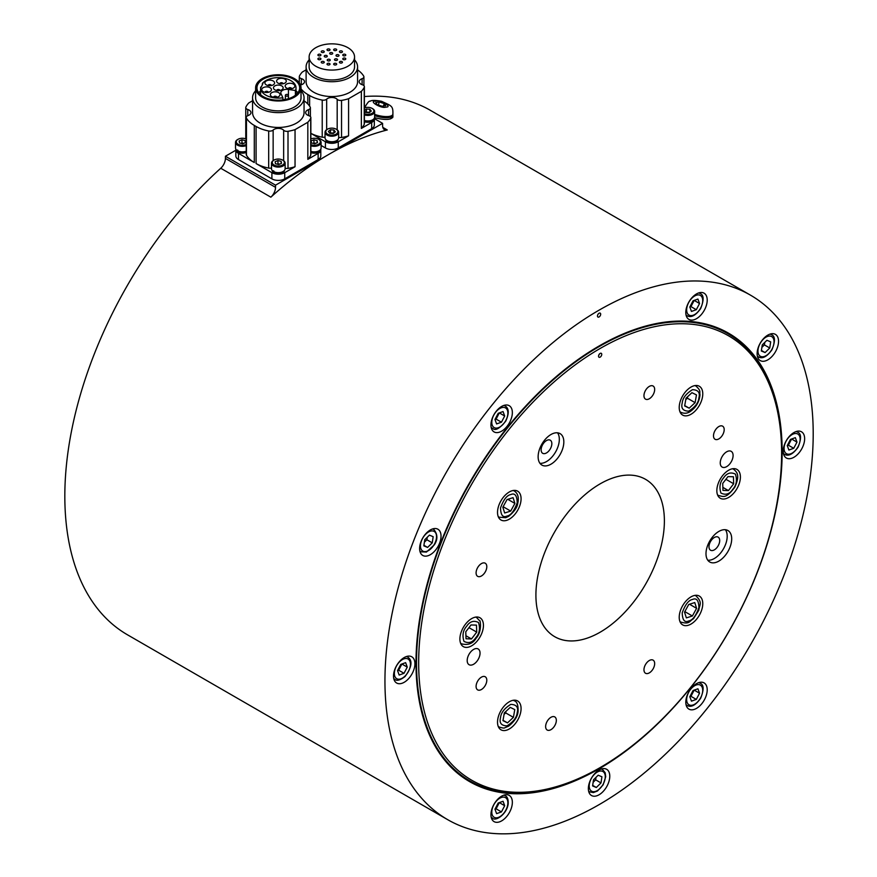 <?xml version="1.0" encoding="UTF-8"?>
<svg xmlns="http://www.w3.org/2000/svg" width="877" height="877" viewBox="0 0 877 877"><rect width="100%" height="100%" fill="white"/><g stroke="black" fill="none" stroke-linecap="round" stroke-linejoin="round"><path stroke-width="1.32" d="M382.832 127.395L387.272 129.96A302.828 174.841 120 0 0 329.061 154.253A302.828 174.841 120 0 0 270.85 197.172L220.741 168.252A302.828 174.841 120 0 0 127.538 634.838L447.665 819.655A302.828 174.841 120 0 0 599.079 804.658A302.828 174.841 120 0 0 796.908 537.809A302.828 174.841 120 0 0 750.482 295.154A302.828 174.841 120 0 0 657.29 285.858A302.828 174.841 120 0 0 414.361 538.982A302.828 174.841 120 0 0 447.665 819.655M750.482 295.154L430.366 110.327A302.828 174.841 120 0 0 364.383 96.536M365.073 107.75A14.383 4.966 -165.1 0 1 365.084 106.83C367.616 102.499 369.294 100.647 370.127 101.272C371.442 100.131 375.257 100.131 381.572 101.293C391.624 106.018 393.159 105.668 392.885 114.24L392.907 117.069C390.78 119.996 384.663 120.193 374.545 117.65M554.724 531.802A90.846 52.456 120 0 0 554.724 636.702A90.846 52.456 120 0 0 645.571 584.246A90.846 52.456 120 0 0 645.571 479.346A90.846 52.456 120 0 0 554.724 531.802M371.673 128.667L371.673 122.484A9.088 5.24 -0 0 0 374.336 118.779L374.336 124.962A9.088 5.24 180 0 1 371.673 128.667L338.27 147.95A9.088 5.24 180 0 1 325.422 147.95L321.103 145.461M318.143 159.57L318.143 153.387A9.088 5.24 -0 0 0 320.796 149.682L320.796 155.865A9.088 5.24 180 0 1 318.143 159.57L284.729 178.864A9.088 5.24 180 0 1 271.892 178.864L238.478 159.57A9.088 5.24 180 0 1 235.825 155.865L235.825 149.682A9.088 5.24 -0 0 0 238.478 153.387L238.478 159.57M220.741 168.252A9.088 5.24 120 0 0 225.422 158.408L275.531 187.338L275.531 185.168L382.591 123.35L374.326 118.581M235.825 150.23L225.422 156.238L225.422 158.408M275.531 185.168L225.422 156.238M387.272 129.96A9.088 5.24 -60 0 1 384.477 129.686A9.088 5.24 -60 0 1 382.591 125.521L382.591 123.35M275.531 187.338A9.088 5.24 -60 0 1 270.85 197.172M392.633 117.639L392.074 116.224M390.44 118.91A13.626 4.703 14.9 0 0 391.109 117.924L391.438 116.718M304.056 100.833A32.701 18.877 -0 0 1 310.173 107.038A3.793 2.192 -0 0 1 310.381 107.739A3.793 2.192 -0 0 1 308.561 109.614A6.051 3.497 -0 0 0 305.656 112.596A6.051 3.497 -0 0 0 308.847 115.676A3.793 2.192 -0 0 1 310.853 117.606L310.853 154.692A3.793 2.192 -0 0 1 310.71 155.284A32.701 18.877 -0 0 1 307.827 159.34L307.827 122.254A32.701 18.877 -0 0 0 310.71 118.198A3.793 2.192 -0 0 0 310.853 117.606M252.565 100.756L248.794 102.938A32.701 18.877 -0 0 0 245.911 106.994A3.793 2.192 -0 0 0 245.768 107.586A3.793 2.192 -0 0 0 247.763 109.515L247.763 115.698M307.827 122.254L295.045 129.632A32.701 18.877 180 0 1 288.007 131.298A3.793 2.192 180 0 1 283.644 130.224A6.051 3.497 180 0 0 278.48 128.382A6.051 3.497 180 0 0 273.142 130.059A3.793 2.192 180 0 1 268.68 130.991A32.701 18.877 180 0 1 256.084 126.463L254.286 125.422A32.701 18.877 -0 0 1 246.448 118.154A3.793 2.192 -0 0 1 246.24 117.452A3.793 2.192 -0 0 1 248.059 115.578A6.051 3.497 -0 0 0 250.965 112.596A6.051 3.497 -0 0 0 247.763 109.515M246.24 117.452L246.24 154.538A3.793 2.192 -0 0 0 246.448 155.24A32.701 18.877 -0 0 0 254.286 162.519L238.478 153.387M271.497 167.989A3.793 2.192 180 0 1 268.68 168.077A32.701 18.877 180 0 1 256.084 163.55L271.892 172.681A9.088 5.24 -0 0 0 284.729 172.681L284.729 178.864M295.045 129.632L295.045 166.729A32.701 18.877 180 0 1 288.007 168.384A3.793 2.192 180 0 1 285.124 168.187M304.056 97.764L304.056 112.596A25.74 14.865 180 0 1 288.16 126.321A25.74 14.865 180 0 1 260.107 123.098A25.74 14.865 180 0 1 252.565 112.596L252.565 97.764A25.74 14.865 0 0 0 260.107 108.266A25.74 14.865 0 0 0 288.16 111.489A25.74 14.865 0 0 0 304.056 97.764A25.74 14.865 0 0 0 301.019 90.769M318.143 153.387L307.827 159.34M295.045 166.729L284.729 172.681M272.254 170.522A6.051 3.497 -0 0 0 272.495 171.432L273.098 171.256M273.975 171.158L272.791 171.892A6.051 3.497 -0 0 0 279.522 173.876A6.051 3.497 -0 0 0 284.367 170.522M236.286 149.759A6.051 3.497 -0 0 0 236.527 150.658L237.13 150.493M237.996 150.395L236.823 151.118A6.051 3.497 -0 0 0 246.24 152.357M310.853 152.565A6.051 3.497 -0 0 0 317.046 152.795A6.051 3.497 -0 0 0 320.335 149.759M373.876 118.844A6.051 3.497 180 0 1 370.576 121.892A6.051 3.497 180 0 1 364.383 121.662M371.673 122.484L361.357 128.437A32.701 18.877 -0 0 0 364.24 124.37A3.793 2.192 -0 0 0 364.383 123.789L364.383 86.702A3.793 2.192 -0 0 0 362.387 84.773A6.051 3.497 -0 0 1 359.186 81.693A6.051 3.497 -0 0 1 362.091 78.7A3.793 2.192 -0 0 0 363.911 76.836A3.793 2.192 -0 0 0 363.703 76.135A32.701 18.877 -0 0 0 357.586 69.93M337.897 139.618A6.051 3.497 180 0 1 331.846 143.039A6.051 3.497 180 0 1 325.784 139.618M325.027 137.086A3.793 2.192 180 0 1 322.221 137.174A32.701 18.877 180 0 1 310.853 133.326M325.422 147.95L325.422 141.767L310.853 133.359M325.422 141.767A9.088 5.24 -0 0 0 338.27 141.767L338.27 147.95M361.357 128.437L361.357 91.351L348.575 98.728L348.575 135.814L338.27 141.767M348.575 135.814A32.701 18.877 180 0 1 341.537 137.481A3.793 2.192 180 0 1 338.654 137.283M348.575 98.728A32.701 18.877 180 0 1 341.537 100.395A3.793 2.192 180 0 1 337.185 99.32A6.051 3.497 180 0 0 332.01 97.479A6.051 3.497 180 0 0 326.672 99.156A3.793 2.192 180 0 1 322.221 100.088A32.701 18.877 180 0 1 309.614 95.56L307.816 94.519L307.816 103.957M300.548 85.212A3.793 2.192 -0 0 1 301.589 84.674A6.051 3.497 -0 0 0 304.494 81.693A6.051 3.497 -0 0 0 301.304 78.612A3.793 2.192 -0 0 1 299.298 76.683A3.793 2.192 -0 0 1 299.441 76.091A32.701 18.877 -0 0 1 302.324 72.024L306.106 69.842M301.019 88.796A32.701 18.877 -0 0 0 307.816 94.519M361.357 91.351A32.701 18.877 -0 0 0 364.24 87.283A3.793 2.192 -0 0 0 364.383 86.702M354.549 59.855A25.74 14.865 180 0 1 357.586 66.849L357.586 81.693A25.74 14.865 180 0 1 331.846 96.547A25.74 14.865 180 0 1 306.106 81.693L306.106 66.849A25.74 14.865 180 0 1 309.132 59.855M342.019 62.837A1.513 0.877 180 0 1 340.364 63.023A1.513 0.877 180 0 1 339.432 62.212A1.513 0.877 180 0 1 340.945 61.346A1.513 0.877 180 0 1 342.458 62.212A1.513 0.877 180 0 1 342.019 62.837M335.562 64.986A1.513 0.877 180 0 1 333.655 64.142A1.513 0.877 180 0 1 335.178 63.265A1.513 0.877 180 0 1 336.691 64.142A1.513 0.877 180 0 1 335.562 64.986M328.119 64.986A1.513 0.877 180 0 1 327 64.142A1.513 0.877 180 0 1 328.513 63.265A1.513 0.877 180 0 1 330.026 64.142A1.513 0.877 180 0 1 328.119 64.986M321.673 62.837A1.513 0.877 180 0 1 321.223 62.212A1.513 0.877 180 0 1 322.747 61.346A1.513 0.877 180 0 1 324.26 62.212A1.513 0.877 180 0 1 323.317 63.023A1.513 0.877 180 0 1 321.673 62.837M318.34 59.504A1.513 0.877 180 0 1 317.945 59.11A1.513 0.877 180 0 1 317.902 58.891A1.513 0.877 180 0 1 319.414 58.014A1.513 0.877 180 0 1 320.927 58.891A1.513 0.877 180 0 1 319.995 59.691A1.513 0.877 180 0 1 318.34 59.504M318.34 55.657A1.513 0.877 180 0 1 317.902 55.043A1.513 0.877 180 0 1 317.945 54.812A1.513 0.877 180 0 1 319.612 54.177A1.513 0.877 180 0 1 320.927 55.043A1.513 0.877 180 0 1 319.995 55.843A1.513 0.877 180 0 1 318.34 55.657M321.673 52.324A1.513 0.877 180 0 1 321.223 51.71A1.513 0.877 180 0 1 321.673 51.085A1.513 0.877 180 0 1 323.317 50.899A1.513 0.877 180 0 1 324.26 51.71A1.513 0.877 180 0 1 323.317 52.521A1.513 0.877 180 0 1 321.673 52.324M327.439 50.406A1.513 0.877 180 0 1 327 49.781A1.513 0.877 180 0 1 328.119 48.937A1.513 0.877 180 0 1 330.026 49.781A1.513 0.877 180 0 1 329.094 50.592A1.513 0.877 180 0 1 327.439 50.406M334.104 50.406A1.513 0.877 180 0 1 333.655 49.781A1.513 0.877 180 0 1 335.562 48.937A1.513 0.877 180 0 1 336.691 49.781A1.513 0.877 180 0 1 335.748 50.592A1.513 0.877 180 0 1 334.104 50.406M342.019 51.085A1.513 0.877 180 0 1 342.458 51.71A1.513 0.877 180 0 1 340.945 52.587A1.513 0.877 180 0 1 339.432 51.71A1.513 0.877 180 0 1 340.364 50.899A1.513 0.877 180 0 1 342.019 51.085M345.735 54.812A1.513 0.877 180 0 1 345.79 55.043A1.513 0.877 180 0 1 344.277 55.909A1.513 0.877 180 0 1 342.764 55.043A1.513 0.877 180 0 1 344.08 54.177A1.513 0.877 180 0 1 345.735 54.812M345.735 59.11A1.513 0.877 180 0 1 344.08 59.757A1.513 0.877 180 0 1 342.764 58.891A1.513 0.877 180 0 1 344.277 58.014A1.513 0.877 180 0 1 345.79 58.891A1.513 0.877 180 0 1 345.735 59.11M337.075 60.25A1.513 0.877 180 0 1 335.42 60.436A1.513 0.877 180 0 1 334.488 59.625A1.513 0.877 180 0 1 336.001 58.759A1.513 0.877 180 0 1 337.513 59.625A1.513 0.877 180 0 1 337.075 60.25M328.053 60.853A1.513 0.877 180 0 1 327.22 60.074A1.513 0.877 180 0 1 328.732 59.197A1.513 0.877 180 0 1 330.245 60.074A1.513 0.877 180 0 1 328.053 60.853M324.687 56.83A1.513 0.877 180 0 1 324.249 56.216A1.513 0.877 180 0 1 324.271 56.084A1.513 0.877 180 0 1 325.882 55.35A1.513 0.877 180 0 1 327.274 56.216A1.513 0.877 180 0 1 326.343 57.027A1.513 0.877 180 0 1 324.687 56.83M330.125 54.012A1.513 0.877 180 0 1 329.675 53.398A1.513 0.877 180 0 1 330.958 52.532A1.513 0.877 180 0 1 332.712 53.398A1.513 0.877 180 0 1 331.769 54.199A1.513 0.877 180 0 1 330.125 54.012M338.873 55.108A1.513 0.877 180 0 1 339.037 55.503A1.513 0.877 180 0 1 337.524 56.38A1.513 0.877 180 0 1 336.012 55.503A1.513 0.877 180 0 1 337.163 54.648A1.513 0.877 180 0 1 338.873 55.108M347.906 66.235A22.714 13.111 180 0 1 323.153 69.075A22.714 13.111 180 0 1 309.132 56.961A22.714 13.111 180 0 1 331.846 43.85A22.714 13.111 180 0 1 354.549 56.961A22.714 13.111 180 0 1 347.906 66.235M354.549 56.961L354.549 66.849A22.714 13.111 180 0 1 347.906 76.124A22.714 13.111 180 0 1 323.153 78.963A22.714 13.111 180 0 1 309.132 66.849L309.132 56.961M357.586 66.849A25.74 14.865 180 0 1 350.044 77.362A25.74 14.865 180 0 1 321.991 80.585A25.74 14.865 180 0 1 306.106 66.849M366.093 112.519A3.026 1.743 180 0 1 368.132 112.212A3.026 1.743 180 0 1 369.502 112.497M365.895 112.508L369.743 112.311M364.383 120.445A6.819 3.936 -0 0 0 371.212 120.456A6.819 3.936 -0 0 0 374.632 117.047L374.632 111.478A6.819 3.936 -0 0 0 374.04 109.877A6.819 3.936 -0 0 0 372.637 108.704A6.819 3.936 -0 0 0 372.352 108.551M364.339 110.655L366.389 109.022L369.864 109.23L371.3 111.072L369.25 112.705L365.764 112.497L364.383 110.71M366.389 109.022L366.389 112.113M369.864 109.23L369.864 112.212M364.383 114.876A6.819 3.936 -0 0 0 370.598 115.073A6.819 3.936 -0 0 0 374.632 111.478M364.383 107.981A6.051 3.497 180 0 1 372.1 108.397A6.051 3.497 180 0 1 373.35 109.439A6.051 3.497 180 0 1 371.695 113.55A6.051 3.497 180 0 1 364.383 113.747M392.578 115.369A14.383 4.966 -165.1 0 1 388.851 117.54A14.383 4.966 -165.1 0 1 374.632 115.621M384.181 103.563L385.65 105.7L382.164 106.238L377.209 104.659L375.74 102.532L379.226 101.984L384.181 103.563L383.523 106.029M378.404 105.043L379.226 101.984M330.114 133.293A3.026 1.743 180 0 1 332.153 132.986A3.026 1.743 180 0 1 333.523 133.271M329.916 133.271L333.764 133.085M327.307 129.314A6.819 3.936 -0 0 0 327.022 129.467A6.819 3.936 -0 0 0 325.027 132.252L325.027 137.81A6.819 3.936 -0 0 0 325.619 139.421A6.819 3.936 -0 0 0 333.271 141.657A6.819 3.936 -0 0 0 338.654 137.81L338.654 132.252A6.819 3.936 -0 0 0 338.062 130.64A6.819 3.936 -0 0 0 336.658 129.467A6.819 3.936 -0 0 0 336.373 129.314M330.41 129.796L333.896 129.993L335.321 131.846L333.271 133.479L329.796 133.271L328.36 131.429L330.41 129.796L330.41 132.876M333.896 129.993L333.896 132.975M325.027 132.252A6.819 3.936 -0 0 0 325.619 133.863A6.819 3.936 -0 0 0 334.63 135.847A6.819 3.936 -0 0 0 338.654 132.252M337.371 130.202A6.051 3.497 180 0 1 334.97 134.63A6.051 3.497 180 0 1 327.077 133.786A6.051 3.497 180 0 1 327.56 129.16A6.051 3.497 180 0 1 336.121 129.16A6.051 3.497 180 0 1 337.371 130.202M276.858 164.076L279.544 164.032A3.026 1.743 180 0 1 279.752 164.098L279.544 164.032A3.026 1.743 180 0 0 276.891 164.087M273.777 160.217A6.819 3.936 -0 0 0 273.492 160.381A6.819 3.936 -0 0 0 271.497 163.155L271.497 168.724A6.819 3.936 -0 0 0 275.531 172.309A6.819 3.936 -0 0 0 285.124 168.724L285.124 163.155A6.819 3.936 -0 0 0 283.128 160.381A6.819 3.936 -0 0 0 282.843 160.217M277.954 160.535L281.144 161.357L281.506 163.363L278.667 164.547L275.477 163.725L275.115 161.719L277.954 160.535L277.954 163.626M281.144 161.357L281.144 163.517M271.497 163.155A6.819 3.936 -0 0 0 275.531 166.751A6.819 3.936 -0 0 0 284.532 164.766A6.819 3.936 -0 0 0 285.124 163.155M280.783 159.351A6.051 3.497 180 0 1 282.591 160.063A6.051 3.497 180 0 1 282.591 165.008A6.051 3.497 180 0 1 274.03 165.008A6.051 3.497 180 0 1 274.03 160.063A6.051 3.497 180 0 1 280.783 159.351M243.576 143.269A3.026 1.743 180 0 1 243.784 143.324L243.576 143.269A3.026 1.743 180 0 0 240.912 143.324L243.576 143.269M237.799 139.454A6.819 3.936 -0 0 0 237.514 139.607A6.819 3.936 -0 0 0 235.518 142.392L235.518 147.95A6.819 3.936 -0 0 0 239.553 151.546A6.819 3.936 -0 0 0 246.24 151.173M241.975 139.761L245.165 140.583L245.527 142.6L242.699 143.784L239.509 142.951L239.147 140.945L241.975 139.761L241.975 142.852M245.165 140.583L245.165 142.743M235.518 142.392A6.819 3.936 -0 0 0 239.553 145.977A6.819 3.936 -0 0 0 246.24 145.615M246.24 144.442A6.051 3.497 180 0 1 237.875 144.135A6.051 3.497 180 0 1 238.051 139.3A6.051 3.497 180 0 1 244.815 138.577A6.051 3.497 180 0 1 246.24 139.103M312.826 143.313L315.523 143.269A3.026 1.743 180 0 1 315.731 143.324L315.523 143.269A3.026 1.743 180 0 0 312.859 143.324M310.853 151.348A6.819 3.936 -0 0 0 311.499 151.546A6.819 3.936 -0 0 0 321.103 147.95L321.103 142.392A6.819 3.936 -0 0 0 319.107 139.607A6.819 3.936 -0 0 0 318.822 139.454M313.922 139.761L317.112 140.583L317.474 142.6L314.646 143.784L311.456 142.951L311.094 140.945L313.922 139.761L313.922 142.852M317.112 140.583L317.112 142.743M310.853 145.79A6.819 3.936 -0 0 0 311.499 145.977A6.819 3.936 -0 0 0 320.5 143.992A6.819 3.936 -0 0 0 321.103 142.392M310.853 138.895A6.051 3.497 180 0 1 316.761 138.577A6.051 3.497 180 0 1 318.57 139.3A6.051 3.497 180 0 1 318.943 144.003A6.051 3.497 180 0 1 310.853 144.65M255.602 90.769A25.74 14.865 0 0 0 252.565 97.764M301.019 87.864L301.019 97.764A22.714 13.111 180 0 1 278.305 110.875A22.714 13.111 180 0 1 255.602 97.764L255.602 87.864A22.714 13.111 180 0 1 262.256 78.601A22.714 13.111 180 0 1 286.998 75.751A22.714 13.111 180 0 1 301.019 87.864A22.714 13.111 180 0 1 278.305 100.987A22.714 13.111 180 0 1 255.602 87.864M293.411 96.58A21.344 12.322 -0 0 0 299.66 87.864A21.344 12.322 -0 0 0 278.305 75.543A21.344 12.322 -0 0 0 256.961 87.864A21.344 12.322 -0 0 0 270.138 99.254A21.344 12.322 -0 0 0 293.411 96.58M297.862 92.819A21.344 12.322 -0 0 0 296.02 90.879M260.601 90.879A21.344 12.322 -0 0 0 258.759 92.819M288.149 95.757A1.513 0.877 180 0 1 286.45 96.13A1.513 0.877 180 0 1 285.365 95.286A1.513 0.877 180 0 1 286.878 94.409A1.513 0.877 180 0 1 288.39 95.286A1.513 0.877 180 0 1 288.149 95.757M285.365 99.32A6.051 3.497 -0 0 0 283.403 99.835M293.433 88.04A4.845 2.795 -0 0 0 294.858 86.056A4.845 2.795 -0 0 0 290.013 83.26A4.845 2.795 -0 0 0 285.168 86.056A4.845 2.795 -0 0 0 288.16 88.643A4.845 2.795 -0 0 0 293.433 88.04M281.736 89.849A4.845 2.795 -0 0 0 283.15 87.864A4.845 2.795 -0 0 0 278.305 85.069A4.845 2.795 -0 0 0 273.471 87.864A4.845 2.795 -0 0 0 276.452 90.452A4.845 2.795 -0 0 0 281.736 89.849M278.601 96.602A4.845 2.795 -0 0 0 280.015 94.628A4.845 2.795 -0 0 0 275.181 91.822A4.845 2.795 -0 0 0 270.335 94.628A4.845 2.795 -0 0 0 273.317 97.204A4.845 2.795 -0 0 0 278.601 96.602M270.039 91.657A4.845 2.795 -0 0 0 271.453 89.684A4.845 2.795 -0 0 0 266.608 86.878A4.845 2.795 -0 0 0 261.763 89.684A4.845 2.795 -0 0 0 264.755 92.26A4.845 2.795 -0 0 0 270.039 91.657M273.175 84.905A4.845 2.795 -0 0 0 274.589 82.92A4.845 2.795 -0 0 0 269.743 80.125A4.845 2.795 -0 0 0 264.898 82.92A4.845 2.795 -0 0 0 267.891 85.507A4.845 2.795 -0 0 0 273.175 84.905M284.872 83.096A4.845 2.795 -0 0 0 286.286 81.112A4.845 2.795 -0 0 0 281.44 78.316A4.845 2.795 -0 0 0 276.595 81.112A4.845 2.795 -0 0 0 279.588 83.699A4.845 2.795 -0 0 0 284.872 83.096M288.445 89.432A6.051 3.497 -0 0 0 280.815 92.819A6.051 3.497 -0 0 0 281.024 93.718L282.898 97.753A17.715 10.228 -0 0 1 260.601 87.864A17.715 10.228 -0 0 1 260.644 87.13L261.214 87.218L262.936 83.501L262.366 83.414A17.715 10.228 -0 0 1 282.273 77.9A17.715 10.228 -0 0 1 296.02 87.864A17.715 10.228 -0 0 1 295.417 90.517L288.445 89.432L288.445 98.717M295.417 95.242L295.417 90.517M282.898 99.912L282.898 97.753M262.366 84.729L262.366 83.414M279.971 83.775A1.513 0.877 180 0 1 279.927 83.589A1.513 0.877 180 0 1 281.528 82.712A1.513 0.877 180 0 1 282.964 83.589A1.513 0.877 180 0 1 282.92 83.775L282.964 83.589M268.23 85.398L268.23 85.584A1.513 0.877 180 0 1 268.23 85.398A1.513 0.877 180 0 1 268.472 84.916A1.513 0.877 180 0 1 270.171 84.554A1.513 0.877 180 0 1 271.256 85.398A1.513 0.877 180 0 1 271.223 85.584M265.128 92.348A1.513 0.877 180 0 1 265.095 92.151A1.513 0.877 180 0 1 266.608 91.274A1.513 0.877 180 0 1 268.121 92.151A1.513 0.877 180 0 1 268.088 92.348M273.657 97.095L273.657 97.281A1.513 0.877 180 0 1 273.657 97.095A1.513 0.877 180 0 1 275.181 96.218A1.513 0.877 180 0 1 276.693 97.095A1.513 0.877 180 0 1 276.65 97.292M279.785 90.528A1.513 0.877 -0 0 0 279.829 90.342A1.513 0.877 -0 0 0 278.305 89.465A1.513 0.877 -0 0 0 276.792 90.342A1.513 0.877 -0 0 0 276.836 90.528M288.533 88.72A1.513 0.877 180 0 1 288.5 88.533A1.513 0.877 180 0 1 289.662 87.678A1.513 0.877 180 0 1 291.361 88.139A1.513 0.877 180 0 1 291.526 88.533A1.513 0.877 180 0 1 291.493 88.72M273.416 170.774L272.495 171.432M237.437 150.011L236.527 150.658M469.831 780.881A258.912 149.485 -60 0 1 464.689 778.557M723.404 330.443A258.912 149.485 -60 0 1 727.987 333.731M722.133 456.588A9.088 5.24 120 0 0 722.133 467.079A9.088 5.24 120 0 0 731.21 461.839A9.088 5.24 120 0 0 731.21 451.348A9.088 5.24 120 0 0 722.133 456.588M469.074 654.209A9.088 5.24 120 0 0 469.074 664.7A9.088 5.24 120 0 0 478.162 659.46A9.088 5.24 120 0 0 478.162 648.969A9.088 5.24 120 0 0 469.074 654.209M598.695 355.317A2.269 1.315 120 0 0 599.451 354.001M599.013 354.615A2.269 1.315 120 0 0 599.013 357.246A2.269 1.315 120 0 0 601.282 355.93A2.269 1.315 120 0 0 601.282 353.31A2.269 1.315 120 0 0 599.013 354.615M710.556 541.482A7.575 4.374 120 0 0 710.556 550.23A7.575 4.374 120 0 0 718.131 545.856A7.575 4.374 120 0 0 718.131 537.119A7.575 4.374 120 0 0 710.556 541.482M707.794 560.217A18.165 10.491 120 0 0 723.426 548.914A18.165 10.491 120 0 0 725.4 529.719M709.756 541.021A18.165 10.491 120 0 0 709.756 562.004A18.165 10.491 120 0 0 727.932 551.512A18.165 10.491 120 0 0 727.932 530.53A18.165 10.491 120 0 0 709.756 541.021M542.699 444.562A7.575 4.374 120 0 0 542.699 453.31A7.575 4.374 120 0 0 550.274 448.936A7.575 4.374 120 0 0 550.274 440.199A7.575 4.374 120 0 0 542.699 444.562M539.925 463.297A18.165 10.491 120 0 0 555.569 451.995A18.165 10.491 120 0 0 557.531 432.81M541.898 444.102A18.165 10.491 120 0 0 541.898 465.084A18.165 10.491 120 0 0 560.063 454.593A18.165 10.491 120 0 0 560.063 433.611A18.165 10.491 120 0 0 541.898 444.102M645.527 664.514A7.575 4.374 120 0 0 645.527 673.251A7.575 4.374 120 0 0 653.102 668.888A7.575 4.374 120 0 0 653.102 660.14A7.575 4.374 120 0 0 645.527 664.514M547.193 721.289A7.575 4.374 120 0 0 547.193 730.026A7.575 4.374 120 0 0 554.768 725.652A7.575 4.374 120 0 0 554.768 716.915A7.575 4.374 120 0 0 547.193 721.289M477.658 681.144A7.575 4.374 120 0 0 477.658 689.881A7.575 4.374 120 0 0 485.233 685.507A7.575 4.374 120 0 0 485.233 676.77A7.575 4.374 120 0 0 477.658 681.144M477.658 567.594A7.575 4.374 120 0 0 477.658 576.342A7.575 4.374 120 0 0 485.233 571.968A7.575 4.374 120 0 0 485.233 563.22A7.575 4.374 120 0 0 477.658 567.594M645.527 390.397A7.575 4.374 120 0 0 645.527 399.134A7.575 4.374 120 0 0 653.102 394.76A7.575 4.374 120 0 0 653.102 386.023A7.575 4.374 120 0 0 645.527 390.397M715.062 430.541A7.575 4.374 120 0 0 715.062 439.278A7.575 4.374 120 0 0 722.626 434.904A7.575 4.374 120 0 0 722.626 426.167A7.575 4.374 120 0 0 715.062 430.541M682.668 605.667A16.652 9.614 120 0 0 682.668 624.895A16.652 9.614 120 0 0 699.32 615.281A16.652 9.614 120 0 0 699.32 596.053A16.652 9.614 120 0 0 682.668 605.667M720.291 479.039A16.652 9.614 120 0 0 720.291 498.268A16.652 9.614 120 0 0 736.954 488.653A16.652 9.614 120 0 0 736.954 469.425A16.652 9.614 120 0 0 720.291 479.039M682.668 395.867A16.652 9.614 120 0 0 682.668 415.095A16.652 9.614 120 0 0 699.32 405.481A16.652 9.614 120 0 0 699.32 386.253A16.652 9.614 120 0 0 682.668 395.867M500.975 500.767A16.652 9.614 120 0 0 500.975 519.995A16.652 9.614 120 0 0 517.627 510.381A16.652 9.614 120 0 0 517.627 491.153A16.652 9.614 120 0 0 500.975 500.767M463.341 627.395A16.652 9.614 120 0 0 463.341 646.623A16.652 9.614 120 0 0 479.993 637.009A16.652 9.614 120 0 0 479.993 617.781A16.652 9.614 120 0 0 463.341 627.395M500.975 710.567A16.652 9.614 120 0 0 500.975 729.796A16.652 9.614 120 0 0 517.627 720.181A16.652 9.614 120 0 0 517.627 700.953A16.652 9.614 120 0 0 500.975 710.567M781.615 453.256L781.615 452.017A258.156 149.046 120 0 0 728.151 333.83A258.156 149.046 120 0 0 469.995 482.876A258.156 149.046 120 0 0 469.995 780.979A258.156 149.046 120 0 0 599.079 768.186L600.153 767.572A256.643 148.169 120 0 0 781.615 453.256A256.643 148.169 120 0 0 669.589 324.326A256.643 148.169 120 0 0 471.826 483.94A256.643 148.169 120 0 0 432.482 735.014A256.643 148.169 120 0 0 600.153 767.572M599.079 768.811A258.912 149.485 120 0 0 768.219 540.649A258.912 149.485 120 0 0 728.535 333.183A258.912 149.485 120 0 0 469.623 482.668A258.912 149.485 120 0 0 469.623 781.637A258.912 149.485 120 0 0 599.079 768.811M404.22 682.273A15.139 8.737 120 0 0 414.108 668.921A15.139 8.737 120 0 0 411.784 656.796A15.139 8.737 120 0 0 396.645 665.533A15.139 8.737 120 0 0 396.645 683.019A15.139 8.737 120 0 0 404.22 682.273M510.918 809.339A15.139 8.737 120 0 0 509.219 795.406A15.139 8.737 120 0 0 494.08 804.143A15.139 8.737 120 0 0 494.08 821.628A15.139 8.737 120 0 0 510.918 809.339M609.778 776.233A15.139 8.737 120 0 0 606.643 769.293A15.139 8.737 120 0 0 591.504 778.042A15.139 8.737 120 0 0 591.504 795.527A15.139 8.737 120 0 0 603.168 791.46A15.139 8.737 120 0 0 609.778 776.233M705.777 684.477A15.139 8.737 120 0 0 704.078 682.898A15.139 8.737 120 0 0 688.938 691.646A15.139 8.737 120 0 0 688.938 709.131A15.139 8.737 120 0 0 703.025 702.06A15.139 8.737 120 0 0 705.777 684.477M793.937 432.547A15.139 8.737 120 0 0 784.038 445.889A15.139 8.737 120 0 0 786.362 458.013A15.139 8.737 120 0 0 801.501 449.276A15.139 8.737 120 0 0 801.501 431.791A15.139 8.737 120 0 0 793.937 432.547M762.475 339.859A15.139 8.737 120 0 0 760.26 360.59A15.139 8.737 120 0 0 775.4 351.852A15.139 8.737 120 0 0 775.4 334.367A15.139 8.737 120 0 0 762.475 339.859M687.228 305.47A15.139 8.737 120 0 0 688.938 319.414A15.139 8.737 120 0 0 704.078 310.666A15.139 8.737 120 0 0 704.078 293.181A15.139 8.737 120 0 0 687.228 305.47M492.37 430.333A15.139 8.737 120 0 0 494.08 431.912A15.139 8.737 120 0 0 509.219 423.163A15.139 8.737 120 0 0 509.219 405.689A15.139 8.737 120 0 0 495.132 412.749A15.139 8.737 120 0 0 492.37 430.333M424.972 556.128A15.139 8.737 120 0 0 438.818 544.957A15.139 8.737 120 0 0 437.897 529.215A15.139 8.737 120 0 0 422.758 537.963A15.139 8.737 120 0 0 422.758 555.448A15.139 8.737 120 0 0 424.972 556.128M599.079 316.948A2.269 1.315 120 0 0 600.559 314.953A2.269 1.315 120 0 0 600.208 313.133A2.269 1.315 120 0 0 597.939 314.437A2.269 1.315 120 0 0 597.939 317.057A2.269 1.315 120 0 0 599.079 316.948M503.058 411.554L498.202 413.297L494.968 419.48L496.601 423.931L501.458 422.199L504.681 416.005L503.058 411.554M494.979 419.513L496.097 419.107L499.32 412.892L504.681 416.005M496.097 419.107L501.458 422.199M504.089 714.317L505.744 712.935L505.919 711.422M507.509 722.878L513.407 717.353L514.777 709.603L510.239 707.377L504.33 712.902L502.97 720.653L507.509 722.878L503.025 720.291M513.407 717.353L505.744 712.935M692.391 615.994L696.59 608.331L694.759 602.565L688.73 604.472L684.531 612.135L686.362 617.89L692.391 615.994L684.816 611.62M696.59 608.331L689.497 604.231M724.72 480.837L726.003 479.346L733.665 483.764L733.424 476.77L727.954 476.606L722.725 483.435L722.966 490.429L728.436 490.594L733.665 483.764M722.856 487.371L728.436 490.594M429.423 535.134L424.764 539.717L423.832 545.856L427.581 547.423L432.251 542.852L433.172 536.702L429.423 535.134M424.38 542.216L426.891 539.761L427.274 537.25M426.891 539.761L432.251 542.852M423.92 545.308L427.581 547.423M400.767 664.404L397.544 670.587L399.167 675.049L404.023 673.306L407.257 667.112L405.623 662.661L400.767 664.404M397.544 670.62L398.673 670.214L401.896 663.999M401.907 664.032L407.257 667.112M398.673 670.214L404.023 673.306M494.968 809.197L496.601 813.648L501.458 811.916L504.681 805.722L503.058 801.271L498.202 803.014L494.968 809.197M494.979 809.23L496.097 808.824L499.32 802.608L504.681 805.722M496.097 808.824L501.458 811.916M592.589 785.935L596.327 787.502L600.997 782.92L601.929 776.781L598.18 775.213L593.51 779.796L592.589 785.935M593.137 782.295L595.647 779.828L596.02 777.329M595.647 779.828L600.997 782.92M592.666 785.386L596.327 787.502M691.46 701.151L696.316 699.418L699.539 693.225L697.917 688.774L693.06 690.517L689.826 696.7L691.46 701.151M689.837 696.722L690.955 696.327L694.178 690.111M694.189 690.133L699.539 693.225M690.955 696.327L696.316 699.418M793.74 448.311L796.974 442.118L795.34 437.667L790.484 439.399L787.25 445.593L788.883 450.044L793.74 448.311L788.39 445.22L791.613 439.004M787.261 445.615L788.39 445.22M791.613 439.026L796.974 442.118M769.754 347.994L770.675 341.855L766.926 340.287L762.266 344.858L761.335 350.997L765.084 352.565L769.754 347.994L764.393 344.902L764.777 342.392M761.883 347.369L764.393 344.902M761.422 350.449L765.084 352.565M699.539 303.508L697.917 299.057L693.06 300.8L689.826 306.983L691.46 311.434L696.316 309.702L699.539 303.508L694.178 300.394M689.837 307.005L690.955 306.61L694.189 300.416M690.955 306.61L696.316 309.702M685.781 399.616L687.436 398.224L687.612 396.722M689.201 408.178L695.099 402.653L696.47 394.902L691.931 392.677L686.022 398.202L684.663 405.952L689.201 408.178L684.729 405.591M687.436 398.224L695.099 402.653M514.898 503.42L513.067 497.665L507.038 499.561L502.839 507.224L504.67 512.99L510.699 511.083L514.898 503.42L507.805 499.32M510.699 511.083L503.124 506.709M467.759 629.182L469.042 627.691L476.715 632.12L476.474 625.126L471.004 624.961L465.775 631.78L466.016 638.774L471.486 638.949L465.906 635.726M471.486 638.949L476.715 632.12M308.561 109.614L308.561 115.578M310.71 118.198L310.71 155.284M246.448 118.154L246.448 155.24M273.142 130.059L273.142 160.601M268.68 130.991L268.68 168.077M283.644 130.224L283.644 160.71M288.007 131.298L288.007 168.384M254.286 125.422L254.286 162.519M256.084 126.463L256.084 163.55M271.892 178.864L271.892 172.681M309.614 95.56L309.614 106.161M362.091 78.7L362.091 84.674M301.304 78.612L301.304 84.784M322.221 100.088L322.221 137.174M326.672 99.156L326.672 129.686M337.185 99.32L337.185 129.807M341.537 100.395L341.537 137.481M364.24 87.283L364.24 124.37M385.858 107.093C381.933 109.066 367.923 100.976 375.531 101.129C379.456 99.167 393.455 107.257 385.858 107.093M392.885 114.24A14.383 4.966 -165.1 0 1 389.158 116.411A14.383 4.966 -165.1 0 1 374.632 114.383M494.584 427.801A11.357 6.556 120 0 0 507.717 414.92A11.357 6.556 120 0 0 497.182 410.524A11.357 6.556 120 0 0 494.584 427.801M492.808 428.513A12.87 7.433 -60 0 1 492.326 428.272A12.87 7.433 -60 0 1 491.153 427.285M503.749 405.459A12.87 7.433 -60 0 1 505.196 405.985L504.089 405.349M517.222 712.497C516.805 717.419 513.385 721.881 506.972 725.871C501.304 725.696 499.145 722.988 500.515 717.77C500.942 712.837 504.352 708.375 510.765 704.384C516.443 704.56 518.592 707.268 517.222 712.497M513.166 700.295A15.139 8.737 -60 0 1 514.306 700.778C517.101 701.644 518.351 705.316 518.066 711.784C517.485 716.794 514.328 721.596 508.594 726.2L504.79 727.767C504.242 728.316 502.368 728.053 499.156 727A15.139 8.737 -60 0 1 498.18 726.266M692.457 599.484C696.513 597.632 698.673 600.328 698.914 607.597C695.932 615.873 692.512 620.335 688.675 620.971C684.619 622.823 682.459 620.127 682.207 612.87C685.2 604.582 688.62 600.12 692.457 599.484M694.858 595.395A15.139 8.737 -60 0 1 695.998 595.878C703.014 602.938 699.331 604.67 698.848 610.249L693.466 618.756C689.179 621.19 689.782 624.577 680.848 622.1A15.139 8.737 -60 0 1 679.872 621.365M723.624 477.866C726.792 473.076 730.727 471.837 735.441 474.139C737.338 480.125 736.45 485.189 732.766 489.333C729.598 494.124 725.663 495.373 720.949 493.06C719.052 487.075 719.94 482.021 723.624 477.866M732.492 468.767A15.139 8.737 -60 0 1 733.632 469.261C737.108 472.21 740.155 475.202 734.827 487.206C725.893 498.936 723.635 496.645 718.482 495.472A15.139 8.737 -60 0 1 717.496 494.738M427 551.26A11.357 6.556 120 0 0 436.088 533.852A11.357 6.556 120 0 0 422.418 538.741A11.357 6.556 120 0 0 427 551.26M419.897 551.173L421.004 551.808A12.87 7.433 -60 0 1 419.831 550.822M432.427 528.995A12.87 7.433 -60 0 1 433.863 529.522L432.767 528.886M405.042 676.079A11.357 6.556 120 0 0 407.641 658.802A11.357 6.556 120 0 0 394.507 671.672A11.357 6.556 120 0 0 405.042 676.079M393.795 678.754L394.891 679.379A12.87 7.433 -60 0 1 393.718 678.392M406.325 656.566A12.87 7.433 -60 0 1 407.761 657.092L406.665 656.456M507.717 804.637A11.357 6.556 120 0 0 497.182 800.241A11.357 6.556 120 0 0 494.584 817.517A11.357 6.556 120 0 0 507.717 804.637M491.219 817.353L492.326 817.989A12.87 7.433 -60 0 1 491.153 817.002M503.749 795.176A12.87 7.433 -60 0 1 505.196 795.702L504.089 795.066M604.834 773.931A11.357 6.556 120 0 0 591.175 778.809A11.357 6.556 120 0 0 595.757 791.328A11.357 6.556 120 0 0 604.834 773.931M588.653 791.251L589.75 791.887A12.87 7.433 -60 0 1 588.577 790.901M601.183 769.074A12.87 7.433 -60 0 1 602.62 769.589L601.523 768.965M699.923 684.915A11.357 6.556 120 0 0 686.801 697.785A11.357 6.556 120 0 0 697.325 702.192A11.357 6.556 120 0 0 699.923 684.915M698.607 682.679A12.87 7.433 -60 0 1 699.561 682.953A12.87 7.433 -60 0 1 700.043 683.194C703.924 684.597 704.121 689.64 700.635 698.322C695.636 705.272 691.142 707.662 687.173 705.492A12.87 7.433 -60 0 1 686.011 704.505M789.464 436.625A11.357 6.556 120 0 0 786.866 453.902A11.357 6.556 120 0 0 799.999 441.032A11.357 6.556 120 0 0 789.464 436.625M796.042 431.572A12.87 7.433 -60 0 1 797.478 432.087C801.348 433.49 801.545 438.533 798.07 447.215C793.06 454.154 788.576 456.544 784.608 454.385A12.87 7.433 -60 0 1 783.435 453.398M759.921 343.883A11.357 6.556 120 0 0 764.503 356.402A11.357 6.556 120 0 0 773.591 338.993A11.357 6.556 120 0 0 759.921 343.883M769.929 334.137A12.87 7.433 -60 0 1 771.376 334.663C775.246 336.055 775.443 341.098 771.957 349.78C766.958 356.731 762.475 359.121 758.506 356.95A12.87 7.433 -60 0 1 757.333 355.963M686.801 308.068A11.357 6.556 120 0 0 697.325 312.475A11.357 6.556 120 0 0 699.923 295.198A11.357 6.556 120 0 0 686.801 308.068M698.607 292.962A12.87 7.433 -60 0 1 700.043 293.488C703.924 294.88 704.121 299.923 700.635 308.605C695.636 315.556 691.142 317.945 687.173 315.775A12.87 7.433 -60 0 1 686.011 314.788M682.207 403.058C682.635 398.136 686.044 393.674 692.457 389.684C698.136 389.859 700.284 392.567 698.914 397.785C698.498 402.718 695.077 407.169 688.675 411.16C682.997 410.984 680.837 408.287 682.207 403.058M694.858 385.595A15.139 8.737 -60 0 1 695.998 386.077C701.501 391.186 699.243 391.58 700.01 394.661C699.407 401.688 696.174 407.29 690.32 411.477C687.327 413.505 684.17 413.78 680.848 412.3A15.139 8.737 -60 0 1 679.872 411.565M506.972 516.06C502.916 517.923 500.767 515.216 500.515 507.958C503.508 499.682 506.928 495.22 510.765 494.584C514.821 492.731 516.97 495.428 517.222 502.685C514.229 510.973 510.82 515.424 506.972 516.06M513.166 490.495A15.139 8.737 -60 0 1 514.295 490.977C518.011 493.466 519.129 497.719 517.671 503.738C517.178 507.498 514.163 511.708 508.638 516.367L505.744 517.715L499.156 517.2A15.139 8.737 -60 0 1 498.18 516.465M475.805 637.678C472.637 642.479 468.702 643.718 463.999 641.405C462.091 635.43 462.99 630.366 466.674 626.222C469.842 621.431 473.777 620.182 478.491 622.495C480.388 628.469 479.489 633.534 475.805 637.678M475.542 617.123A15.139 8.737 -60 0 1 476.671 617.605L479.576 620.719C480.125 618.713 482.58 631.352 476.068 638.292C472.966 643.597 468.11 645.439 461.532 643.828A15.139 8.737 -60 0 1 460.546 643.093M310.381 107.739L310.381 116.542M245.768 107.586L245.768 138.895M363.911 76.836L363.911 85.639M299.298 76.683L299.298 82.866M365.084 106.83L364.821 107.827M285.365 95.286L285.365 99.507M288.39 95.286L288.39 98.739M260.601 94.749L260.601 87.864M296.02 94.749L296.02 87.864M460.107 775.268L469.995 780.979M718.263 328.119L728.151 333.83M491.219 427.636L492.929 428.579C495.395 430.98 499.671 428.502 505.755 421.146C509.23 413.44 509.044 408.386 505.196 405.985M514.295 700.778L513.396 700.263M499.156 727L498.257 726.485M695.998 595.878L695.099 595.362M680.848 622.1L679.949 621.585M733.621 469.25L732.723 468.735M718.482 495.472L717.583 494.957M421.004 551.808L426.441 552.061L434.334 544.847C437.875 539.454 437.722 534.334 433.863 529.522M394.891 679.379C396.766 681.177 400.142 680.234 405.031 676.551C411.905 667.112 412.815 660.622 407.761 657.092M492.326 817.989C495.11 821.892 506.511 814.7 508.145 804.253C508.463 799.594 507.487 796.744 505.196 795.702M589.75 791.887L593.389 792.578L597.5 790.988L603.135 784.838L605.711 776.704L605.185 772.79L602.62 769.589M686.077 704.856L687.173 705.492M698.947 682.569L700.043 683.194M783.512 453.749L784.608 454.385M796.382 431.462L797.478 432.087M757.399 356.325L758.506 356.95M770.269 334.027L771.376 334.663M686.077 315.139L687.173 315.775M698.947 292.852L700.043 293.488M695.998 386.077L695.099 385.551M680.848 412.3L679.949 411.784M514.295 490.977L513.396 490.451M499.156 517.2L498.257 516.685M476.671 617.605L475.772 617.079M461.532 643.828L460.633 643.312"/></g></svg>
